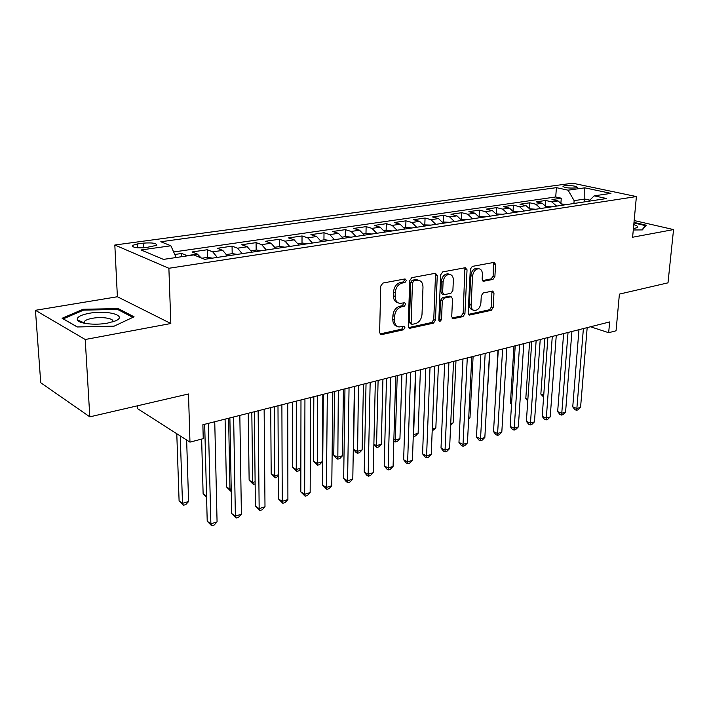 <?xml version="1.0" encoding="UTF-8"?>
<svg xmlns="http://www.w3.org/2000/svg" width="709" height="709" viewBox="0 0 709 709"><rect width="100%" height="100%" fill="white"/><g stroke="black" fill="none" stroke-linecap="round" stroke-linejoin="round"><path stroke-width="1.06" d="M406.417 280.463L405.043 278.929L382.922 283.051L380.742 286.064L379.616 332.548L381.052 334.657L381.646 334.63L403.474 329.791L404.945 327.726L403.97 326.264L398.999 326.973C396.074 326.326 394.567 324.075 394.488 320.22L394.594 316.409C395.135 311.375 397.403 308.211 401.391 306.9L404.201 306.323L405.681 304.25L404.671 302.743L399.832 303.399C396.81 302.752 395.25 300.439 395.152 296.451L395.267 292.587C395.808 287.499 398.095 284.327 402.109 283.068L404.928 282.536L406.417 280.463M397.988 302.752C395.037 302.052 393.522 299.747 393.433 295.83L393.539 291.975C394.089 286.888 396.366 283.724 400.381 282.474L403.199 281.943L404.688 279.869L404.529 279.018M381.646 334.63L379.98 333.957L401.764 329.127L403.137 326.379M397.137 326.282C394.31 325.573 392.848 323.331 392.777 319.564L392.883 315.753C393.424 310.737 395.684 307.573 399.672 306.261L402.482 305.685L403.829 302.858M564.781 185.705L562.955 186.281C564.284 187.734 568.432 188.293 575.398 187.965L577.188 187.389C575.841 185.944 571.702 185.377 564.781 185.705M492.968 279.426L494.891 276.661L495.573 264.466L494.288 262.357L472.291 266.398L470.306 269.216L468.162 313.068L469.42 315.088L491.248 310.329L493.163 307.573L493.978 293.083L492.737 291.044L483.219 292.95L481.278 295.742L480.897 303C480.144 307.768 477.999 310.276 474.463 310.533C472.229 310.037 471.113 308.229 471.113 305.1L472.54 276.28C473.266 271.52 475.384 269.003 478.885 268.729C481.234 269.225 482.404 271.104 482.395 274.374L482.138 279.178L483.423 281.26L492.968 279.426L491.204 278.876L493.127 276.12L493.473 262.454M85.222 339.505L170.825 323.517L117.393 296.752L35.45 310.303L85.222 339.505L89.821 416.848L188.497 393.974L189.968 442.141L203.244 438.667L202.871 424.744L609.634 321.939L608.676 332.707L616.059 330.784L619.4 294.102L667.993 282.838L673.55 229.583L634.165 220.543M170.825 323.517L168.884 268.277L636.398 196.57L632.605 237.231L673.55 229.583M437.258 275.429L435.397 273.275L411.832 277.662L409.713 280.613L408.242 326.255L409.616 328.338L433.438 323.153L435.468 320.264L437.258 275.429L435.503 274.862L435.113 273.328M442.717 271.91L465.281 267.71L467.036 269.828L464.927 313.786L462.959 316.604L453.016 318.722L451.73 316.684L452.519 298.835L451.19 296.743L444.313 298.081L442.283 300.953L441.512 319.662L439.74 321.691L438.818 320.255L440.67 274.791L442.717 271.91M89.821 416.848L40.741 382.745L35.45 310.303M560.952 202.544L561.271 198.21L551.974 199.566L558.063 200.948L551.788 201.879L556.609 206.097M545.381 205.131L545.7 200.479L536.181 201.861L542.252 203.279L535.827 204.227L540.648 208.508M529.428 207.817L529.756 202.801L519.989 204.219L526.051 205.663L519.458 206.638L524.288 210.99M513.077 210.608L513.396 205.185L503.39 206.638L509.443 208.118L502.672 209.111L507.502 213.524M496.3 213.533L496.628 207.622L486.365 209.12L492.401 210.626L485.461 211.654L490.282 216.13M485.47 216.857L479.089 216.564L479.426 210.13L468.897 211.663L474.906 213.205L467.789 214.251L472.611 218.806M461.479 219.205L461.781 212.7L450.968 214.269L456.959 215.846L449.639 216.927L454.46 221.545M443.391 221.926L443.657 215.332L432.561 216.954L438.525 218.567L431.01 219.675L435.822 224.363M424.815 224.718L425.054 218.044L413.648 219.701L419.586 221.359L411.867 222.493L416.67 227.261M405.734 227.589L405.947 220.827L394.231 222.529L400.133 224.221L392.201 225.391L396.987 230.239M386.13 230.531L386.308 223.681L374.263 225.435L380.13 227.172L371.968 228.378L376.754 233.305M365.986 233.562L366.119 226.623L353.738 228.422L359.56 230.203L351.168 231.444L355.927 236.452M345.265 236.673L345.363 229.645L332.618 231.497L338.397 233.323L329.765 234.599L334.506 239.686M323.951 239.881L324.004 232.756L310.897 234.661L316.622 236.531L307.724 237.843L312.447 243.027M302.007 243.178L302.025 235.955L288.528 237.923L294.191 239.837L285.036 241.184L289.733 246.466M279.426 246.572L279.39 239.252L265.494 241.273L271.095 243.24L261.656 244.632L266.327 250.002M256.162 250.073L256.082 242.646L241.76 244.729L247.29 246.75L237.559 248.185L242.194 253.654M232.189 253.671L232.056 246.138L217.291 248.292L222.75 250.366L212.718 251.846L217.308 257.42M207.48 257.402L207.294 249.745L192.059 251.961L197.43 254.097L201.099 257.872M146.019 247.592L156.76 245.287C156.689 243.205 152.178 242.496 143.227 243.152L137.28 243.958L132.388 245.456C132.406 247.556 136.952 248.274 146.019 247.592M168.884 268.277L114.823 245.013L572.686 183.206L636.398 196.57M561.271 198.21L555.732 196.969L556.397 187.655L160.801 241.751L170.887 245.784L176.133 257.527M556.397 187.655L568.06 190.18L584.783 187.841L610.945 193.371L594.195 195.844L606.638 198.529L204.724 259.317L193.734 254.921L163.433 259.397L141.056 249.958L170.887 245.784M181.841 256.676L181.743 253.468L187.539 255.843M207.294 249.745L212.718 251.846M232.056 246.138L237.559 248.185M256.082 242.646L261.656 244.632M279.39 239.252L285.036 241.184M302.025 235.955L307.724 237.843M324.004 232.756L329.765 234.599M345.363 229.645L351.168 231.444M366.119 226.623L371.968 228.378M386.308 223.681L392.201 225.391M405.947 220.827L411.867 222.493M425.054 218.044L431.01 219.675M443.657 215.332L449.639 216.927M461.781 212.7L467.789 214.251M479.426 210.13L485.461 211.654M496.628 207.622L502.672 209.111M513.396 205.185L519.458 206.638M529.756 202.801L535.827 204.227M545.7 200.479L551.788 201.879M555.732 196.969L173.661 251.979M181.743 253.468L174.777 254.478M584.597 201.87L584.819 199.052L574.139 200.647L573.918 203.483M137.298 405.84L137.422 408.579L189.968 442.141M117.393 296.752L114.823 245.013M590.526 326.769L608.676 332.707M589.799 200.16L584.819 199.052L584.783 187.841M227.359 255.896L222.75 250.366M251.934 252.182L247.29 246.75M275.774 248.575L271.095 243.24M298.897 245.075L294.191 239.837M321.345 241.68L316.622 236.531M343.147 238.384L338.397 233.323M364.329 235.175L359.56 230.203M384.916 232.065L380.13 227.172M404.928 229.042L400.133 224.221M424.399 226.091L419.586 221.359M443.338 223.229L438.525 218.567M461.781 220.437L456.959 215.846M479.736 217.725L474.906 213.205M497.231 215.084L492.401 210.626M514.273 212.505L509.443 208.118M530.881 209.988L526.051 205.663M547.082 207.542L542.252 203.279M594.195 195.844L588.692 201.25M562.884 205.149L558.063 200.948M574.139 200.647L568.06 190.18M114.131 326.158L134.063 316.799L118.199 308.601L83.113 309.275L62.108 318.27L77.228 326.964L114.131 326.158M633.279 229.991L642.372 229.911L646.236 225.205L633.988 222.378M82.536 322.152L81.615 322.568M83.175 310.303L83.113 309.275M118.261 309.789L118.199 308.601M408.57 327.62L431.71 322.506L433.748 319.626L435.503 274.862M413.941 280.835L412.461 282.891L411.14 322.887L412.106 324.341L415.385 323.694C419.249 322.365 421.465 319.245 422.015 314.335L422.989 287.189C422.927 283.183 421.385 280.861 418.363 280.223L413.941 280.835L412.204 280.25L410.724 282.306L412.461 282.891M411.69 324.19L410.396 323.685L409.43 322.232L410.724 282.306M418.381 280.223L415.128 279.692L416.865 280.285M412.204 280.25L415.128 279.692M452.014 318.022L461.222 315.984L463.19 313.174L464.918 267.772M449.949 296.327L442.576 297.479L440.546 300.35L439.784 319.032L441.512 319.662M438.871 320.805L439.784 319.032M453.352 280.117C453.326 276.811 452.103 274.897 449.666 274.383C445.988 274.658 443.79 277.228 443.072 282.111L442.638 292.525L444.463 294.616L450.88 293.313L452.891 290.46L453.352 280.117M449.231 274.241L447.92 273.825C444.242 274.091 442.035 276.661 441.317 281.535L443.072 282.111M443.479 294.457L442.256 294.04L440.892 291.931L441.317 281.535M482.457 280.604L491.204 278.876M478.309 268.551L477.122 268.188C473.621 268.463 471.503 270.98 470.785 275.721L472.54 276.28M473.195 310.09L472.726 309.93C470.484 309.434 469.367 307.626 469.367 304.507L470.785 275.721M468.436 314.388L489.511 309.736L491.417 306.979L491.94 291.142M176.78 433.722L179.093 500.873L182.497 503.337L188.585 501.52L186.644 440.023M180.246 435.938L182.497 503.337L183.409 505.278L179.093 500.873M188.585 501.52L185.838 504.551L183.409 505.278M204.679 424.283L207.214 521.204L210.874 523.845L208.349 423.362M217.069 521.895L214.189 525.006L211.716 525.794L210.874 523.845L217.069 521.895L214.747 421.74M211.716 525.794L207.214 521.204M89.378 313.263C80.693 314.92 76.678 317.127 77.334 319.874C78.602 323.667 95.201 325.475 107.467 323.127L115.133 321.017C128.462 315.797 107.759 309.78 89.378 313.263M112.563 321.93C115.301 318.66 102.433 316.391 92.374 318.297C88.386 319.023 85.78 320.025 84.539 321.292L84.468 323.277M77.387 326.964L63.278 318.855L83.609 310.117L117.632 309.461L132.875 317.357M633.412 228.573L636.407 227.855C637.834 227.234 637.896 226.517 636.602 225.71L633.784 224.593M633.935 222.963L645.482 225.639L641.955 229.911M645.429 226.189L645.482 225.639M212.532 258.138L207.418 257.394L201.968 258.218M201.631 439.093L203.12 493.774L206.558 496.158M206.594 497.558L203.12 493.774M237.4 254.38L232.322 253.654L226.694 254.496M225.09 419.125L226.455 486.888L229.964 489.219L231.205 488.856M228.608 418.239L229.964 489.219L230.7 491.16L226.455 486.888M231.249 490.991L230.7 491.16M261.524 250.729L256.463 250.02L251.278 250.809M248.239 413.276L249.134 480.188L252.688 482.466L255.116 481.739M251.819 412.372L252.688 482.466L253.335 484.398L249.134 480.188M255.143 483.857L253.335 484.398M284.912 247.193L279.887 246.502L275.11 247.219M270.723 407.595L271.184 473.683L274.773 475.899L278.327 474.844M274.374 406.674L274.773 475.899L275.34 477.822L271.184 473.683M278.327 476.297L275.34 477.822M229.876 417.92L231.675 513.546L235.379 516.117L233.624 416.972M241.397 514.229L238.534 517.304L236.132 518.066L235.379 516.117L241.397 514.229L239.828 415.403M236.132 518.066L231.675 513.546M254.301 411.743L255.4 506.129L259.166 508.628L258.129 410.777M264.998 506.784L262.153 509.824L259.822 510.569L259.166 508.628L264.998 506.784L264.138 409.261M259.822 510.569L255.4 506.129M277.99 405.761L278.442 498.914L282.244 501.352L281.89 404.777M287.907 499.561L285.071 502.566L282.811 503.284L282.244 501.352L287.907 499.561L287.721 403.297M282.811 503.284L278.442 498.914M300.979 399.947L300.811 491.922L304.657 494.288L304.941 398.945M310.161 492.551L307.343 495.52L305.145 496.22L304.657 494.288L310.161 492.551L310.595 397.519M305.145 496.22L300.811 491.922M307.626 243.754L302.628 243.081L298.241 243.745M292.578 402.074L292.622 467.355L296.256 469.509L300.855 468.144M296.291 401.134L296.256 469.509L296.743 471.432L292.622 467.355M300.855 468.667L298.852 470.803L296.743 471.432M323.304 394.31L322.551 485.116L326.432 487.429L327.319 393.291M331.777 485.736L328.976 488.678L326.84 489.352L326.432 487.429L331.777 485.736L332.813 391.909M326.84 489.352L322.551 485.116M329.676 240.422L324.713 239.766L320.69 240.369M313.839 396.703L313.475 461.196L317.145 463.305L322.276 461.772L322.825 394.426M317.597 395.746L317.561 465.21L313.475 461.196M322.276 461.772L319.617 464.599L317.561 465.21M344.973 388.833L343.67 478.513L347.587 480.755L349.05 387.796M352.79 479.116L349.998 482.014L347.924 482.678L347.587 480.755L352.79 479.116L354.385 386.449M347.924 482.678L346.355 481.774L343.67 478.513M351.097 237.178L346.169 236.54L342.491 237.09M334.506 391.474L333.779 455.205L337.475 457.261L342.474 455.772L343.413 389.223M338.317 390.517L337.83 459.166L336.35 458.342L333.779 455.205M342.474 455.772L339.824 458.563L337.83 459.166M366.039 383.507L364.213 472.088L368.166 474.268L370.16 382.47M373.218 472.681L370.444 475.544L368.432 476.182L368.166 474.268L373.218 472.681L375.345 381.158M368.432 476.182L366.854 475.305L364.213 472.088M371.915 234.032L367.014 233.403L363.673 233.908M354.624 386.387L353.543 449.373L357.265 451.376L362.131 449.923L363.433 384.163M358.479 385.421L357.558 453.273L356.06 452.466L353.543 449.373M362.131 449.923L359.498 452.688L357.558 453.273M386.511 378.331L384.198 465.831L388.169 467.967L390.677 377.277M393.087 466.416L390.34 469.252L388.372 469.872L388.169 467.967L393.087 466.416L395.711 376.009M388.372 469.872L386.786 469.012L384.198 465.831M392.157 230.974L387.291 230.363L384.26 230.815M378.101 380.458L376.541 445.642L381.282 444.233L382.931 379.235M373.873 444.259L376.541 445.642L376.763 447.53L373.856 445.013M381.282 444.233L378.659 446.971L376.763 447.53M411.84 227.997L407.01 227.394L404.272 227.811M397.217 375.628L395.312 440.059L399.938 438.685L401.914 374.441M393.876 439.332L395.312 440.059L395.48 441.946L393.823 440.998M399.938 438.685L397.332 441.397L395.48 441.946M430.992 225.099L423.743 224.877M415.828 370.922L413.613 434.626L418.115 433.288L420.402 369.77M413.32 434.484L413.728 436.496L413.258 436.265M418.115 433.288L415.518 435.955L413.728 436.496M449.639 222.28L442.691 222.032M432.268 429.078L435.84 428.014L438.419 365.215M435.84 428.014L432.189 430.983M467.789 219.533L461.125 219.258M450.72 423.592L453.122 422.874L455.984 360.775M453.122 422.874L450.632 425.418M468.693 418.248L469.978 417.867L473.107 356.45M469.978 417.867L468.64 419.232M502.699 214.251L496.575 213.932M486.197 413.046L489.813 352.222M519.493 211.716L513.626 211.371M497.984 350.157L494.9 407.826M535.871 209.235L530.235 208.871M513.963 346.125L510.409 403.067L511.588 403.563M511.535 404.511L510.409 403.067M551.832 206.824L546.435 206.434M529.57 342.181L525.803 398.52L527.859 399.362M527.753 401.046L525.803 398.52M567.413 204.467L562.237 204.059M544.813 338.326L540.852 394.08L543.732 395.232M543.599 397.084L540.852 394.08M406.417 373.297L403.643 459.751L407.64 461.825L410.626 372.243M412.425 460.318L409.687 463.119L407.781 463.73L407.64 461.825L412.425 460.318L415.527 371.002M407.781 463.73L406.177 462.897L403.643 459.751M425.79 368.405L422.573 453.831L426.588 455.852L430.026 367.333M431.249 454.389L428.528 457.163L426.667 457.748L426.588 455.852L431.249 454.389L434.794 366.128M426.667 457.748L425.063 456.933L422.573 453.831M444.632 363.646L441.007 448.061L445.048 450.038L448.903 362.565M449.586 448.611L446.883 451.349L445.066 451.925L445.048 450.038L449.586 448.611L453.547 361.395M445.066 451.925L443.453 451.128L441.007 448.061M462.977 359.011L458.962 442.443L463.021 444.375L467.284 357.921M467.435 442.983L464.749 445.695L462.986 446.253L463.021 444.375L467.435 442.983L471.795 356.778M462.986 446.253L461.364 445.474L458.962 442.443M480.844 354.491L476.466 436.966L480.534 438.853L485.178 353.401M484.841 437.497L482.173 440.183L480.445 440.723L480.534 438.853L484.841 437.497L489.573 352.284M480.445 440.723L478.823 439.97L476.466 436.966M498.259 350.095L493.526 431.63L497.603 433.474L502.61 348.988M501.804 432.153L499.145 434.803L497.47 435.335L497.603 433.474L501.804 432.153L506.891 347.906M497.47 435.335L495.839 434.599L493.526 431.63M515.221 345.806L510.152 426.428L514.247 428.227L519.591 344.698M518.341 426.933L515.7 429.565L514.069 430.079L514.247 428.227L518.341 426.933L523.774 343.643M514.069 430.079L512.43 429.362L510.152 426.428M531.759 341.623L526.379 421.35L530.474 423.113L536.146 340.515M534.471 421.855L531.856 424.452L530.252 424.957L530.474 423.113L534.471 421.855L540.223 339.487M530.252 424.957L528.622 424.248L526.379 421.35M547.88 337.546L542.208 416.396L546.311 418.124L552.284 336.438M550.211 416.892L547.614 419.462L546.054 419.958L546.311 418.124L550.211 416.892L556.264 335.428M546.054 419.958L544.415 419.267L542.208 416.396M563.611 333.576L557.664 411.566L561.767 413.25L568.033 332.459M565.578 412.053L562.99 414.597L561.466 415.075L561.767 413.25L565.578 412.053L571.906 331.475M561.466 415.075L559.826 414.402L557.664 411.566M578.961 329.694L572.748 406.851L576.86 408.49L583.392 328.577M580.574 407.321L578.003 409.846L576.523 410.316L576.86 408.49L580.574 407.321L587.176 327.62M576.523 410.316L574.875 409.651L572.748 406.851M197.43 254.097L187.079 255.621M137.449 247.796L137.28 243.958M143.422 247.858L143.227 243.152M400.381 282.474L402.109 283.068M393.539 291.975L395.267 292.587M393.433 295.83L395.152 296.451M402.482 305.685L404.201 306.323M399.672 306.261L401.391 306.9M392.883 315.753L394.594 316.409M392.777 319.564L394.488 320.22M401.764 329.127L403.474 329.791M403.199 281.943L404.928 282.536M433.748 319.626L435.468 320.264M431.71 322.506L433.438 323.153M408.632 327.709L410.174 328.311M409.43 322.232L411.14 322.887M465.281 269.278L467.036 269.828M463.19 313.174L464.927 313.786M461.222 315.984L462.959 316.604M452.138 318.208L453.503 318.704M448.983 296.167L450.729 296.77M442.576 297.479L444.313 298.081M440.546 300.35L442.283 300.953M440.892 291.931L442.638 292.525M482.652 280.87L483.839 281.243M469.367 304.507L471.113 305.1M492.223 292.507L493.978 293.083M491.417 306.979L493.163 307.573M489.511 309.736L491.248 310.329M468.587 314.61L469.89 315.071M493.81 263.934L495.573 264.466M493.127 276.12L494.891 276.661M132.432 246.528L132.388 245.456M380.387 334.391L381.052 334.657M409.022 328.099L409.616 328.338M416.626 279.638L418.363 280.223M452.502 318.536L453.016 318.722M449.444 296.149L451.19 296.743M447.92 273.825L449.666 274.383M482.98 281.118L483.423 281.26M477.122 268.188L478.885 268.729M468.933 314.92L469.42 315.088M84.194 322.879L77.334 319.874M84.655 323.322L84.539 321.292"/></g></svg>
